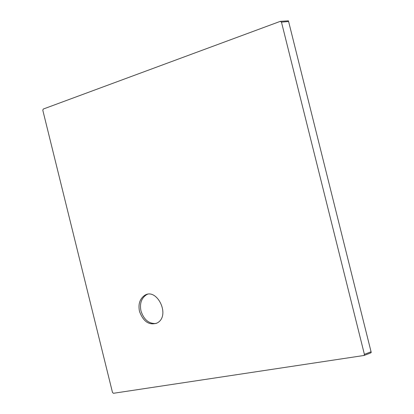 <?xml version="1.0" encoding="UTF-8"?>
<svg xmlns="http://www.w3.org/2000/svg" width="414" height="414" viewBox="0 0 414 414"><rect width="100%" height="100%" fill="white"/><g stroke="black" fill="none" stroke-linecap="round" stroke-linejoin="round"><path stroke-width="0.62" d="M280.682 21.326L288.434 20.84L371.239 352.48L370.194 353.111M42.797 110.248L43.242 109.058L280.283 21.357L281.473 22.133L364.398 354.343L364.035 355.471L113.436 393.295L112.489 392.451L42.797 110.248M156.104 323.489L155.99 323.51C148.895 323.883 143.901 319.727 141.008 311.049C139.508 303.669 141.324 298.235 146.463 294.747L147.425 294.323M139.513 311.483C138.007 304.093 139.823 298.654 144.962 295.166C157.17 287.714 170.946 315.944 157.056 323.044C149.257 325.637 143.41 321.787 139.513 311.483M288.423 21.528L281.473 22.133M370.903 351.853L364.398 354.343M288.496 21.093L371.177 352.221M144.962 295.166L146.463 294.747M370.763 352.894L364.035 355.471"/></g></svg>
